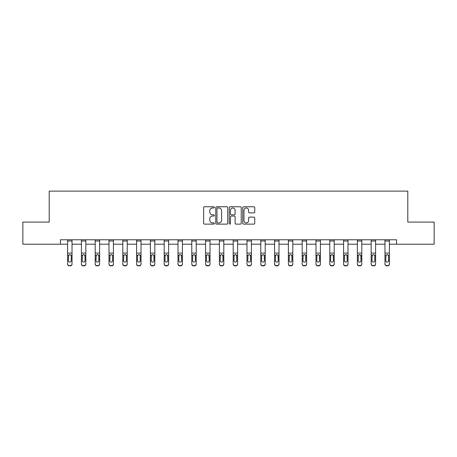 <?xml version="1.0" encoding="UTF-8"?>
<svg xmlns="http://www.w3.org/2000/svg" width="457" height="457" viewBox="0 0 457 457"><rect width="100%" height="100%" fill="white"/><g stroke="black" fill="none" stroke-linecap="round" stroke-linejoin="round"><path stroke-width="0.69" d="M214.35 207.369A0.606 0.606 0 0 0 213.739 206.764L204.513 206.764A0.868 0.868 0 0 0 203.645 207.632L203.645 223.256A0.868 0.868 0 0 0 204.513 224.124L213.739 224.124A0.606 0.606 0 0 0 214.35 223.519A0.606 0.606 0 0 0 213.739 222.913L212.545 222.913A2.776 2.776 0 0 1 209.769 220.131L209.769 218.829A2.776 2.776 0 0 1 212.545 216.052L213.739 216.052A0.606 0.606 0 0 0 214.35 215.447A0.606 0.606 0 0 0 213.739 214.836L212.545 214.836A2.776 2.776 0 0 1 209.769 212.059L209.769 210.757A2.776 2.776 0 0 1 212.545 207.981L213.739 207.981A0.606 0.606 0 0 0 214.35 207.369M253.875 212.882A0.868 0.868 0 0 0 254.743 212.014L254.743 207.632A0.868 0.868 0 0 0 253.875 206.764L243.627 206.764A0.868 0.868 0 0 0 242.758 207.632L242.758 223.256A0.868 0.868 0 0 0 243.627 224.124L253.875 224.124A0.868 0.868 0 0 0 254.743 223.256L254.743 217.96A0.868 0.868 0 0 0 253.875 217.092L249.488 217.092A0.868 0.868 0 0 0 248.619 217.96L248.619 220.588A2.325 2.325 0 0 1 246.3 222.913A2.325 2.325 0 0 1 243.975 220.588L243.975 210.3A2.325 2.325 0 0 1 246.3 207.981A2.325 2.325 0 0 1 248.619 210.3L248.619 212.014A0.868 0.868 0 0 0 249.488 212.882L253.875 212.882M60.444 244.192L22.85 244.192L22.85 222.079L49.207 222.079L49.207 191.123L407.793 191.123L407.793 222.079L434.15 222.079L434.15 244.192L396.556 244.192L396.556 239.771L60.444 239.771L60.444 244.192L67.607 244.192M227.74 207.632A0.868 0.868 0 0 0 226.872 206.764L216.629 206.764A0.868 0.868 0 0 0 215.761 207.632L215.761 223.256A0.868 0.868 0 0 0 216.629 224.124L226.872 224.124A0.868 0.868 0 0 0 227.74 223.256L227.74 207.632M230.128 206.764L240.371 206.764A0.868 0.868 0 0 1 241.239 207.632L241.239 223.256A0.868 0.868 0 0 1 240.371 224.124L235.989 224.124A0.868 0.868 0 0 1 235.121 223.256L235.121 216.921A0.868 0.868 0 0 0 234.252 216.052L231.345 216.052A0.868 0.868 0 0 0 230.477 216.921L230.477 223.519A0.606 0.606 0 0 1 229.865 224.124A0.606 0.606 0 0 1 229.26 223.519L229.26 207.632A0.868 0.868 0 0 1 230.128 206.764M72.029 244.192L81.403 244.192M85.83 244.192L95.205 244.192M99.626 244.192L109 244.192M113.422 244.192L122.802 244.192M127.223 244.192L136.597 244.192M141.019 244.192L150.399 244.192M154.82 244.192L164.194 244.192M168.616 244.192L177.996 244.192M182.417 244.192L191.791 244.192M196.213 244.192L205.593 244.192M210.014 244.192L219.389 244.192M223.81 244.192L233.19 244.192M237.611 244.192L246.986 244.192M251.407 244.192L260.787 244.192M265.209 244.192L274.583 244.192M279.004 244.192L288.384 244.192M292.806 244.192L302.18 244.192M306.601 244.192L315.981 244.192M320.403 244.192L329.777 244.192M334.198 244.192L343.578 244.192M348 244.192L357.374 244.192M361.795 244.192L371.17 244.192M375.597 244.192L384.971 244.192M389.393 244.192L396.556 244.192M217.583 207.981A0.606 0.606 0 0 0 216.972 208.586L216.972 222.302A0.606 0.606 0 0 0 217.583 222.913L218.84 222.913A2.776 2.776 0 0 0 221.622 220.131L221.622 210.757A2.776 2.776 0 0 0 218.84 207.981L217.583 207.981M235.121 210.346A2.325 2.325 0 0 0 232.796 208.021A2.325 2.325 0 0 0 230.477 210.346L230.477 213.967A0.868 0.868 0 0 0 231.345 214.836L234.252 214.836A0.868 0.868 0 0 0 235.121 213.967L235.121 210.346M67.607 255.657L67.607 263.849A1.771 1.754 -0 0 0 69.378 265.603L70.258 265.603A1.771 1.754 -0 0 0 72.029 263.849L72.029 264.123A1.771 1.754 180 0 1 70.258 265.877L70.258 265.603M71.235 260.69L71.235 256.029L71.235 260.69A1.417 1.405 180 0 1 69.818 262.09A1.417 1.405 180 0 0 71.235 260.69M68.401 260.964L68.401 260.69A1.417 1.405 180 0 0 69.818 262.09M69.081 254.817L68.401 255.92M70.555 254.817L69.818 254.606L71.075 255.377L71.235 256.029M67.607 263.849L67.607 239.788L72.029 239.788L72.029 263.849M69.378 265.603L70.258 265.877M69.378 265.877A1.771 1.754 180 0 1 67.607 264.123M67.607 255.377L68.561 255.377L68.401 260.69M68.561 255.377L69.818 254.606M81.403 255.657L81.403 263.849A1.771 1.754 -0 0 0 83.174 265.603L84.059 265.603A1.771 1.754 -0 0 0 85.83 263.849L85.83 264.123A1.771 1.754 180 0 1 84.059 265.877L84.059 265.603M85.031 260.69L85.031 256.029L85.031 260.69A1.417 1.405 180 0 1 83.614 262.09A1.417 1.405 180 0 0 85.031 260.69M82.203 260.964L82.203 260.69A1.417 1.405 180 0 0 83.614 262.09M82.877 254.817L82.203 255.92M84.356 254.817L83.614 254.606L84.876 255.377L85.031 256.029M95.205 255.657L95.205 263.849A1.771 1.754 -0 0 0 96.97 265.603L97.855 265.603A1.771 1.754 -0 0 0 99.626 263.849L99.626 264.123A1.771 1.754 180 0 1 97.855 265.877L97.855 265.603M98.832 260.69L98.832 256.029L98.832 260.69A1.417 1.405 180 0 1 97.415 262.09A1.417 1.405 180 0 0 98.832 260.69M95.999 260.964L95.999 260.69A1.417 1.405 180 0 0 97.415 262.09M96.678 254.817L95.999 255.92M98.152 254.817L97.415 254.606L98.672 255.377L98.832 256.029M81.403 263.849L81.403 239.788L85.83 239.788L85.83 263.849M83.174 265.603L84.059 265.877M83.174 265.877A1.771 1.754 180 0 1 81.403 264.123M81.403 255.377L82.357 255.377L82.203 260.69M82.357 255.377L83.614 254.606M95.205 263.849L95.205 239.788L99.626 239.788L99.626 263.849M96.97 265.603L97.855 265.877M96.97 265.877A1.771 1.754 180 0 1 95.205 264.123M95.205 255.377L96.159 255.377L95.999 260.69M96.159 255.377L97.415 254.606M109 255.657L109 263.849A1.771 1.754 -0 0 0 110.771 265.603L111.657 265.603A1.771 1.754 -0 0 0 113.422 263.849L113.422 264.123A1.771 1.754 180 0 1 111.657 265.877L111.657 265.603M112.628 260.69L112.628 256.029L112.628 260.69A1.417 1.405 180 0 1 111.211 262.09A1.417 1.405 180 0 0 112.628 260.69M109.8 260.964L109.8 260.69A1.417 1.405 180 0 0 111.211 262.09M110.474 254.817L109.8 255.92M111.954 254.817L111.211 254.606L112.473 255.377L112.628 256.029M122.802 255.657L122.802 263.849A1.771 1.754 -0 0 0 124.567 265.603L125.452 265.603A1.771 1.754 -0 0 0 127.223 263.849L127.223 264.123A1.771 1.754 180 0 1 125.452 265.877L125.452 265.603M126.429 260.69L126.429 256.029L126.429 260.69A1.417 1.405 180 0 1 125.012 262.09A1.417 1.405 180 0 0 126.429 260.69M123.596 260.964L123.596 260.69A1.417 1.405 180 0 0 125.012 262.09M124.275 254.817L123.596 255.92M125.749 254.817L125.012 254.606L126.269 255.377L126.429 256.029M136.597 255.657L136.597 263.849A1.771 1.754 -0 0 0 138.368 265.603L139.254 265.603A1.771 1.754 -0 0 0 141.019 263.849L141.019 264.123A1.771 1.754 180 0 1 139.254 265.877L139.254 265.603M140.225 260.69L140.225 256.029L140.225 260.69A1.417 1.405 180 0 1 138.808 262.09A1.417 1.405 180 0 0 140.225 260.69M137.397 260.964L137.397 260.69A1.417 1.405 180 0 0 138.808 262.09M138.071 254.817L137.397 255.92M139.551 254.817L138.808 254.606L140.071 255.377L140.225 256.029M109 263.849L109 239.788L113.422 239.788L113.422 263.849M110.771 265.603L111.657 265.877M110.771 265.877A1.771 1.754 180 0 1 109 264.123M109 255.377L109.954 255.377L109.8 260.69M109.954 255.377L111.211 254.606M122.802 263.849L122.802 239.788L127.223 239.788L127.223 263.849M124.567 265.603L125.452 265.877M124.567 265.877A1.771 1.754 180 0 1 122.802 264.123M122.802 255.377L123.756 255.377L123.596 260.69M123.756 255.377L125.012 254.606M136.597 263.849L136.597 239.788L141.019 239.788L141.019 263.849M138.368 265.603L139.254 265.877M138.368 265.877A1.771 1.754 180 0 1 136.597 264.123M136.597 255.377L137.551 255.377L137.397 260.69M137.551 255.377L138.808 254.606M150.399 263.849A1.771 1.754 -0 0 0 152.164 265.603L152.164 265.877A1.771 1.754 180 0 1 150.399 264.123L150.399 239.788L154.82 239.788L154.82 264.123A1.771 1.754 180 0 1 153.049 265.877L153.049 265.603A1.771 1.754 -0 0 0 154.82 263.849M152.164 265.877L153.049 265.877M152.164 265.603L153.049 265.603M153.866 255.377L154.026 260.69A1.417 1.405 180 0 1 152.609 262.09A1.417 1.405 180 0 1 151.193 260.69L151.353 255.377L152.609 254.606L153.866 255.377L154.82 255.377M164.194 263.849A1.771 1.754 -0 0 0 165.965 265.603L165.965 265.877A1.771 1.754 180 0 1 164.194 264.123L164.194 239.788L168.616 239.788L168.616 264.123A1.771 1.754 180 0 1 166.851 265.877L166.851 265.603A1.771 1.754 -0 0 0 168.616 263.849M165.965 265.877L166.851 265.877M165.965 265.603L166.851 265.603M167.668 255.377L167.822 260.69A1.417 1.405 180 0 1 166.405 262.09A1.417 1.405 180 0 1 164.994 260.69L165.148 255.377L166.405 254.606L167.668 255.377L168.616 255.377M177.996 263.849A1.771 1.754 -0 0 0 179.761 265.603L179.761 265.877A1.771 1.754 180 0 1 177.996 264.123L177.996 239.788L182.417 239.788L182.417 264.123A1.771 1.754 180 0 1 180.646 265.877L180.646 265.603A1.771 1.754 -0 0 0 182.417 263.849M179.761 265.877L180.646 265.877M179.761 265.603L180.646 265.603M181.463 255.377L181.623 260.69A1.417 1.405 180 0 1 180.207 262.09A1.417 1.405 180 0 1 178.79 260.69L178.944 255.377L180.207 254.606L181.463 255.377L182.417 255.377M191.791 263.849A1.771 1.754 -0 0 0 193.562 265.603L193.562 265.877A1.771 1.754 180 0 1 191.791 264.123L191.791 239.788L196.213 239.788L196.213 264.123A1.771 1.754 180 0 1 194.448 265.877L194.448 265.603A1.771 1.754 -0 0 0 196.213 263.849M193.562 265.877L194.448 265.877M193.562 265.603L194.448 265.603M195.265 255.377L195.419 260.69A1.417 1.405 180 0 1 194.002 262.09A1.417 1.405 180 0 1 192.591 260.69L192.745 255.377L194.002 254.606L195.265 255.377L196.213 255.377M205.593 263.849A1.771 1.754 -0 0 0 207.358 265.603L207.358 265.877A1.771 1.754 180 0 1 205.593 264.123L205.593 239.788L210.014 239.788L210.014 264.123A1.771 1.754 180 0 1 208.243 265.877L208.243 265.603A1.771 1.754 -0 0 0 210.014 263.849M207.358 265.877L208.243 265.877M207.358 265.603L208.243 265.603M209.06 255.377L209.22 260.69A1.417 1.405 180 0 1 207.804 262.09A1.417 1.405 180 0 1 206.387 260.69L206.541 255.377L207.804 254.606L209.06 255.377L210.014 255.377M219.389 263.849A1.771 1.754 -0 0 0 221.159 265.603L221.159 265.877A1.771 1.754 180 0 1 219.389 264.123L219.389 239.788L223.81 239.788L223.81 264.123A1.771 1.754 180 0 1 222.045 265.877L222.045 265.603A1.771 1.754 -0 0 0 223.81 263.849M221.159 265.877L222.045 265.877M221.159 265.603L222.045 265.603M222.862 255.377L223.016 260.69A1.417 1.405 180 0 1 221.599 262.09A1.417 1.405 180 0 1 220.188 260.69L220.343 255.377L221.599 254.606L222.862 255.377L223.81 255.377M233.19 263.849A1.771 1.754 -0 0 0 234.955 265.603L234.955 265.877A1.771 1.754 180 0 1 233.19 264.123L233.19 239.788L237.611 239.788L237.611 264.123A1.771 1.754 180 0 1 235.841 265.877L235.841 265.603A1.771 1.754 -0 0 0 237.611 263.849M234.955 265.877L235.841 265.877M234.955 265.603L235.841 265.603M236.657 255.377L236.812 260.69A1.417 1.405 180 0 1 235.401 262.09A1.417 1.405 180 0 1 233.984 260.69L234.138 255.377L235.401 254.606L236.657 255.377L237.611 255.377M246.986 263.849A1.771 1.754 -0 0 0 248.757 265.603L248.757 265.877A1.771 1.754 180 0 1 246.986 264.123L246.986 239.788L251.407 239.788L251.407 264.123A1.771 1.754 180 0 1 249.642 265.877L249.642 265.603A1.771 1.754 -0 0 0 251.407 263.849L251.407 264.123M248.757 265.877L249.642 265.877M248.757 265.603L249.642 265.603M250.459 255.377L250.613 260.69A1.417 1.405 180 0 1 249.196 262.09A1.417 1.405 180 0 1 247.78 260.69L247.94 255.377L249.196 254.606L250.459 255.377L251.407 255.377M260.787 263.849A1.771 1.754 -0 0 0 262.552 265.603L262.552 265.877A1.771 1.754 180 0 1 260.787 264.123L260.787 239.788L265.209 239.788L265.209 264.123A1.771 1.754 180 0 1 263.438 265.877L263.438 265.603A1.771 1.754 -0 0 0 265.209 263.849M262.552 265.877L263.438 265.877M262.552 265.603L263.438 265.603M264.255 255.377L264.409 260.69A1.417 1.405 180 0 1 262.998 262.09A1.417 1.405 180 0 1 261.581 260.69L261.735 255.377L262.998 254.606L264.255 255.377L265.209 255.377M274.583 263.849A1.771 1.754 -0 0 0 276.354 265.603L276.354 265.877A1.771 1.754 180 0 1 274.583 264.123L274.583 239.788L279.004 239.788L279.004 264.123A1.771 1.754 180 0 1 277.239 265.877L277.239 265.603A1.771 1.754 -0 0 0 279.004 263.849L279.004 264.123M276.354 265.877L277.239 265.877M276.354 265.603L277.239 265.603M278.056 255.377L278.21 260.69A1.417 1.405 180 0 1 276.793 262.09A1.417 1.405 180 0 1 275.377 260.69L275.537 255.377L276.793 254.606L278.056 255.377L279.004 255.377M288.384 263.849A1.771 1.754 -0 0 0 290.149 265.603L290.149 265.877A1.771 1.754 180 0 1 288.384 264.123L288.384 239.788L292.806 239.788L292.806 264.123A1.771 1.754 180 0 1 291.035 265.877L291.035 265.603A1.771 1.754 -0 0 0 292.806 263.849M290.149 265.877L291.035 265.877M290.149 265.603L291.035 265.603M291.852 255.377L292.006 260.69A1.417 1.405 180 0 1 290.595 262.09A1.417 1.405 180 0 1 289.178 260.69L289.332 255.377L290.595 254.606L291.852 255.377L292.806 255.377M302.18 263.849A1.771 1.754 -0 0 0 303.951 265.603L303.951 265.877A1.771 1.754 180 0 1 302.18 264.123L302.18 239.788L306.601 239.788L306.601 264.123A1.771 1.754 180 0 1 304.836 265.877L304.836 265.603A1.771 1.754 -0 0 0 306.601 263.849L306.601 264.123M303.951 265.877L304.836 265.877M303.951 265.603L304.836 265.603M305.647 255.377L305.807 260.69A1.417 1.405 180 0 1 304.391 262.09A1.417 1.405 180 0 1 302.974 260.69L303.134 255.377L304.391 254.606L305.647 255.377L306.601 255.377M315.981 263.849A1.771 1.754 -0 0 0 317.746 265.603L317.746 265.877A1.771 1.754 180 0 1 315.981 264.123L315.981 239.788L320.403 239.788L320.403 264.123A1.771 1.754 180 0 1 318.632 265.877L318.632 265.603A1.771 1.754 -0 0 0 320.403 263.849M317.746 265.877L318.632 265.877M317.746 265.603L318.632 265.603M319.449 255.377L319.603 260.69A1.417 1.405 180 0 1 318.192 262.09A1.417 1.405 180 0 1 316.775 260.69L316.93 255.377L318.192 254.606L319.449 255.377L320.403 255.377M329.777 263.849A1.771 1.754 -0 0 0 331.548 265.603L331.548 265.877A1.771 1.754 180 0 1 329.777 264.123L329.777 239.788L334.198 239.788L334.198 264.123A1.771 1.754 180 0 1 332.433 265.877L332.433 265.603A1.771 1.754 -0 0 0 334.198 263.849M331.548 265.877L332.433 265.877M331.548 265.603L332.433 265.603M333.244 255.377L333.404 260.69A1.417 1.405 180 0 1 331.988 262.09A1.417 1.405 180 0 1 330.571 260.69L330.731 255.377L331.988 254.606L333.244 255.377L334.198 255.377M343.578 263.849A1.771 1.754 -0 0 0 345.343 265.603L345.343 265.877A1.771 1.754 180 0 1 343.578 264.123L343.578 239.788L348 239.788L348 264.123A1.771 1.754 180 0 1 346.229 265.877L346.229 265.603A1.771 1.754 -0 0 0 348 263.849L348 264.123M345.343 265.877L346.229 265.877M345.343 265.603L346.229 265.603M347.046 255.377L347.2 260.69A1.417 1.405 180 0 1 345.789 262.09A1.417 1.405 180 0 1 344.372 260.69L344.527 255.377L345.789 254.606L347.046 255.377L348 255.377M357.374 263.849A1.771 1.754 -0 0 0 359.145 265.603L359.145 265.877A1.771 1.754 180 0 1 357.374 264.123L357.374 239.788L361.795 239.788L361.795 264.123A1.771 1.754 180 0 1 360.03 265.877L360.03 265.603A1.771 1.754 -0 0 0 361.795 263.849L361.795 264.123M359.145 265.877L360.03 265.877M359.145 265.603L360.03 265.603M360.841 255.377L361.001 260.69A1.417 1.405 180 0 1 359.585 262.09A1.417 1.405 180 0 1 358.168 260.69L358.328 255.377L359.585 254.606L360.841 255.377L361.795 255.377M150.399 255.657L150.399 264.123M152.609 262.09A1.417 1.405 180 0 0 154.026 260.69L154.026 256.029M151.873 254.817L151.193 255.92M153.346 254.817L152.609 254.606M164.194 255.657L164.194 264.123M166.405 262.09A1.417 1.405 180 0 0 167.822 260.69L167.822 256.029M165.668 254.817L164.994 255.92M167.148 254.817L166.405 254.606M177.996 255.657L177.996 264.123M180.207 262.09A1.417 1.405 180 0 0 181.623 260.69L181.623 256.029M179.47 254.817L178.79 255.92M180.943 254.817L180.207 254.606M191.791 255.657L191.791 264.123M194.002 262.09A1.417 1.405 180 0 0 195.419 260.69L195.419 256.029M193.265 254.817L192.591 255.92M194.745 254.817L194.002 254.606M205.593 255.657L205.593 264.123M207.804 262.09A1.417 1.405 180 0 0 209.22 260.69L209.22 256.029M207.067 254.817L206.387 255.92M208.541 254.817L207.804 254.606M219.389 255.657L219.389 264.123M221.599 262.09A1.417 1.405 180 0 0 223.016 260.69L223.016 256.029M220.862 254.817L220.188 255.92M222.342 254.817L221.599 254.606M233.19 255.657L233.19 264.123M235.401 262.09A1.417 1.405 180 0 0 236.812 260.69L236.812 256.029M234.658 254.817L233.984 255.92M236.138 254.817L235.401 254.606M246.986 255.657L246.986 264.123M249.196 262.09A1.417 1.405 180 0 0 250.613 260.69L250.613 256.029M248.459 254.817L247.78 255.92M249.933 254.817L249.196 254.606M260.787 255.657L260.787 264.123M262.998 262.09A1.417 1.405 180 0 0 264.409 260.69L264.409 256.029M262.255 254.817L261.581 255.92M263.735 254.817L262.998 254.606M274.583 255.657L274.583 264.123M276.793 262.09A1.417 1.405 180 0 0 278.21 260.69L278.21 256.029M276.057 254.817L275.377 255.92M277.53 254.817L276.793 254.606M288.384 255.657L288.384 264.123M290.595 262.09A1.417 1.405 180 0 0 292.006 260.69L292.006 256.029M289.852 254.817L289.178 255.92M291.332 254.817L290.595 254.606M302.18 255.657L302.18 264.123M304.391 262.09A1.417 1.405 180 0 0 305.807 260.69L305.807 256.029M303.654 254.817L302.974 255.92M305.127 254.817L304.391 254.606M315.981 255.657L315.981 264.123M318.192 262.09A1.417 1.405 180 0 0 319.603 260.69L319.603 256.029M317.449 254.817L316.775 255.92M318.929 254.817L318.192 254.606M329.777 255.657L329.777 264.123M331.988 262.09A1.417 1.405 180 0 0 333.404 260.69L333.404 256.029M331.251 254.817L330.571 255.92M332.725 254.817L331.988 254.606M343.578 255.657L343.578 264.123M345.789 262.09A1.417 1.405 180 0 0 347.2 260.69L347.2 256.029M345.046 254.817L344.372 255.92M346.526 254.817L345.789 254.606M357.374 255.657L357.374 264.123M359.585 262.09A1.417 1.405 180 0 0 361.001 260.69L361.001 256.029M358.848 254.817L358.168 255.92M360.322 254.817L359.585 254.606M371.17 255.657L371.17 263.849A1.771 1.754 -0 0 0 372.941 265.603L373.826 265.603A1.771 1.754 -0 0 0 375.597 263.849L375.597 264.123A1.771 1.754 180 0 1 373.826 265.877L373.826 265.603M374.797 260.69L374.797 256.029L374.797 260.69A1.417 1.405 180 0 1 373.386 262.09A1.417 1.405 180 0 0 374.797 260.69M371.969 260.964L371.969 260.69A1.417 1.405 180 0 0 373.386 262.09M372.644 254.817L371.969 255.92M374.123 254.817L373.386 254.606L374.643 255.377L374.797 256.029M384.971 255.657L384.971 263.849A1.771 1.754 -0 0 0 386.742 265.603L387.622 265.603A1.771 1.754 -0 0 0 389.393 263.849L389.393 264.123A1.771 1.754 180 0 1 387.622 265.877L387.622 265.603M388.599 260.69L388.599 256.029L388.599 260.69A1.417 1.405 180 0 1 387.182 262.09A1.417 1.405 180 0 0 388.599 260.69M385.765 260.964L385.765 260.69A1.417 1.405 180 0 0 387.182 262.09M386.445 254.817L385.765 255.92M387.919 254.817L387.182 254.606L388.439 255.377L388.599 256.029M371.17 263.849L371.17 239.788L375.597 239.788L375.597 263.849M372.941 265.603L373.826 265.877M372.941 265.877A1.771 1.754 180 0 1 371.17 264.123M371.17 255.377L372.124 255.377L371.969 260.69M372.124 255.377L373.386 254.606M384.971 263.849L384.971 239.788L389.393 239.788L389.393 264.123M386.742 265.603L387.622 265.877M386.742 265.877A1.771 1.754 180 0 1 384.971 264.123M384.971 255.377L385.925 255.377L385.765 260.69M385.925 255.377L387.182 254.606M71.075 255.377L72.029 255.377M67.607 253.092L72.029 253.092M67.607 240.999L72.029 240.999M84.876 255.377L85.83 255.377M81.403 253.092L85.83 253.092M81.403 240.999L85.83 240.999M98.672 255.377L99.626 255.377M95.205 253.092L99.626 253.092M95.205 240.999L99.626 240.999M112.473 255.377L113.422 255.377M109 253.092L113.422 253.092M109 240.999L113.422 240.999M126.269 255.377L127.223 255.377M122.802 253.092L127.223 253.092M122.802 240.999L127.223 240.999M140.071 255.377L141.019 255.377M136.597 253.092L141.019 253.092M136.597 240.999L141.019 240.999M150.399 255.377L151.353 255.377M150.399 253.092L154.82 253.092M150.399 240.999L154.82 240.999M164.194 255.377L165.148 255.377M164.194 253.092L168.616 253.092M164.194 240.999L168.616 240.999M177.996 255.377L178.944 255.377M177.996 253.092L182.417 253.092M177.996 240.999L182.417 240.999M191.791 255.377L192.745 255.377M191.791 253.092L196.213 253.092M191.791 240.999L196.213 240.999M205.593 255.377L206.541 255.377M205.593 253.092L210.014 253.092M205.593 240.999L210.014 240.999M219.389 255.377L220.343 255.377M219.389 253.092L223.81 253.092M219.389 240.999L223.81 240.999M233.19 255.377L234.138 255.377M233.19 253.092L237.611 253.092M233.19 240.999L237.611 240.999M246.986 255.377L247.94 255.377M246.986 253.092L251.407 253.092M246.986 240.999L251.407 240.999M260.787 255.377L261.735 255.377M260.787 253.092L265.209 253.092M260.787 240.999L265.209 240.999M274.583 255.377L275.537 255.377M274.583 253.092L279.004 253.092M274.583 240.999L279.004 240.999M288.384 255.377L289.332 255.377M288.384 253.092L292.806 253.092M288.384 240.999L292.806 240.999M302.18 255.377L303.134 255.377M302.18 253.092L306.601 253.092M302.18 240.999L306.601 240.999M315.981 255.377L316.93 255.377M315.981 253.092L320.403 253.092M315.981 240.999L320.403 240.999M329.777 255.377L330.731 255.377M329.777 253.092L334.198 253.092M329.777 240.999L334.198 240.999M343.578 255.377L344.527 255.377M343.578 253.092L348 253.092M343.578 240.999L348 240.999M357.374 255.377L358.328 255.377M357.374 253.092L361.795 253.092M357.374 240.999L361.795 240.999M374.643 255.377L375.597 255.377M371.17 253.092L375.597 253.092M371.17 240.999L375.597 240.999M388.439 255.377L389.393 255.377M384.971 253.092L389.393 253.092M384.971 240.999L389.393 240.999"/></g></svg>
